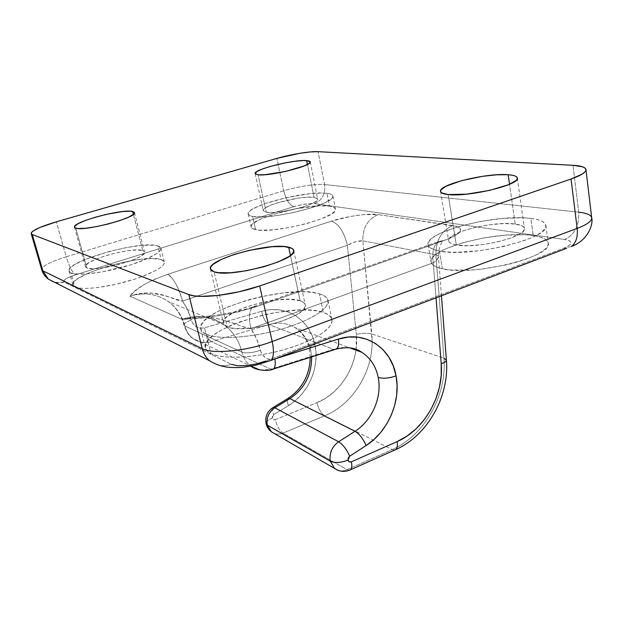 <?xml version="1.0" encoding="UTF-8"?>
<svg xmlns="http://www.w3.org/2000/svg" width="623" height="623" viewBox="0 0 623 623"><rect width="100%" height="100%" fill="white"/><g stroke="black" fill="none" stroke-linecap="round" stroke-linejoin="round"><path stroke-width="0.47" stroke-dasharray="3.12 2.34" d="M530.874 218.408C540.141 219.584 545.133 221.913 545.857 225.394C551.3 238.173 469.469 258.047 439.394 251.046L442.369 268.817C472.413 276.62 553.746 256.731 548.224 243.134C547.469 239.442 542.477 236.911 533.233 235.549L530.874 218.408L522.627 217.793L502.854 218.416L481.081 221.321L460.171 226.094L442.86 232.122L436.318 235.369L431.544 238.625L428.749 241.779L428.087 244.707L429.644 247.3L433.444 249.449L439.394 251.046L447.33 252.011L456.955 252.292L479.733 250.687L503.882 246.435L525.15 240.252L533.514 236.779L539.876 233.251L544.011 229.832L545.81 226.647L545.257 223.821L542.462 221.461L537.587 219.646L530.874 218.408L533.233 235.549L539.931 236.942L544.806 238.936L547.617 241.467L548.185 244.457L546.418 247.806L542.329 251.365L536.021 255.009L527.72 258.568L517.768 261.886L506.585 264.814L482.56 268.98L470.793 270.047L450.281 269.946L442.369 268.817L436.419 267.049L432.611 264.728L431.023 261.964L431.653 258.872L434.41 255.57L439.137 252.198L445.624 248.85L462.827 242.713L483.627 237.947L505.308 235.167L525.01 234.785L533.233 235.549C499.35 229.903 427.152 248.343 431.03 262.003C431.583 265.009 435.36 267.283 442.369 268.817L439.394 251.046C432.385 249.683 428.616 247.588 428.094 244.746C424.341 231.881 496.92 213.518 530.874 218.408M515.198 224.007L509.528 184.283L515.198 224.007C493.728 220.628 446.037 232.628 448.646 240.875C449.004 242.768 451.558 244.146 456.324 245.01C476.182 249.255 527.704 236.631 524.395 228.423C523.959 226.258 520.89 224.786 515.198 224.007L522.448 226.048L524.114 227.59L524.317 229.42L523.04 231.468L520.291 233.656L510.821 238.079L497.356 241.973L482.116 244.668L467.655 245.727L456.324 245.01L448.163 194.54L456.324 245.01L452.399 244.021L449.829 242.682L448.685 241.039L448.973 239.162L450.67 237.129L453.684 235.011L463.091 230.845L475.801 227.239L490.028 224.693L503.805 223.548L515.198 224.007M319.443 293.846C324.497 295.349 327.355 297.537 328.025 300.426C329.964 308.408 309.756 321.219 280.031 329.551C250.36 337.931 217.809 339.784 206.127 334.271L210.87 353.576C222.598 359.549 255.025 358.015 284.47 349.565C313.984 341.178 333.959 327.924 331.927 319.474C331.226 316.422 328.344 314.07 323.29 312.411L319.443 293.846L312.388 292.413L303.681 291.79L282.702 292.935L259.394 297.015L247.79 299.998L226.57 307.38L217.661 311.555L210.34 315.877L204.905 320.191L201.603 324.349L200.645 328.181L202.148 331.545L206.127 334.271L212.521 336.233L221.118 337.316L231.608 337.456L243.57 336.622L256.474 334.839L269.743 332.176L282.78 328.757L294.975 324.739L305.807 320.308L314.81 315.674L321.647 311.041L326.094 306.594L328.033 302.521L327.496 298.962L324.567 296.042L319.443 293.846L323.29 312.411L328.422 314.81L331.374 317.932L331.966 321.694L330.073 325.961L325.704 330.595L318.953 335.392L310.036 340.166L299.305 344.69L287.203 348.771L274.26 352.205L261.068 354.837L248.234 356.551L236.327 357.267L225.861 356.987L217.271 355.725L210.87 353.576L206.859 350.648L205.317 347.081L206.213 343.047L209.437 338.702L214.795 334.224L222.037 329.762L230.86 325.479L240.937 321.499L263.451 314.965L275.148 312.606L297.568 310.098L307.552 310.044L316.235 310.815L323.29 312.411C293.168 301.018 199.274 328.601 205.465 348.008C206.011 350.196 207.809 352.05 210.87 353.576L206.127 334.271C203.082 332.861 201.299 331.125 200.785 329.061C194.867 310.737 289.368 283.426 319.443 293.846M300.107 300.745L290.435 255.461L300.107 300.745C281.323 293.667 219.257 311.578 223.408 323.236L227.185 326.756C243.585 335.275 310.604 316.18 305.231 304.826C304.818 303.066 303.113 301.711 300.107 300.745L303.284 302.217L305.005 304.149L305.184 306.469L303.767 309.101L300.784 311.944L296.314 314.895L283.629 320.604L267.711 325.268L251.217 328.087L236.942 328.594L231.39 327.955L227.185 326.756L214.086 271.815L227.185 326.756L224.482 325.066L223.353 322.955L223.797 320.518L225.775 317.847L233.835 312.24L246.202 306.944L261.06 302.677L276.363 300.013L290.03 299.32L300.107 300.745M157.783 245.883L160.859 248.149C162.151 252.362 145.844 260.788 123.222 267.049C100.638 273.333 77.096 275.872 70.874 272.89L74.853 286.946C81.122 290.186 104.602 287.818 127.061 281.471C149.559 275.156 165.718 266.457 164.355 261.979L161.248 259.542L157.783 245.883L153.819 245.189L141.935 245.392L126.329 247.588L109.173 251.466L85.538 259.246L74.425 264.736L70.983 267.267L69.176 269.533L69.122 271.433L70.874 272.89L74.402 273.816L86.262 273.949L102.935 271.721L130.729 264.822L146.522 259.012L157.058 253.374L159.862 250.898L160.905 248.779L160.189 247.09L157.783 245.883L161.248 259.542L163.67 260.85L164.417 262.649L163.413 264.876L160.648 267.454L156.202 270.296L142.885 276.3L134.529 279.221L116.119 284.252L98.123 287.499L90.249 288.27L83.583 288.426L78.389 287.974L74.853 286.946L73.078 285.389L73.093 283.372L74.861 281.004L78.264 278.364L89.276 272.71L104.36 267.228L121.353 262.665L137.956 259.62L151.919 258.514L161.248 259.542C145.136 252.977 68.701 274.665 72.946 285.03L74.853 286.946L70.874 272.89L68.997 271.106C64.924 261.356 141.748 239.886 157.783 245.883M142.768 250.547L133.4 214.351L142.768 250.547C132.8 246.506 82.649 260.531 85.499 266.722L86.831 267.929C95.412 272.664 148.29 257.906 144.598 251.957L142.768 250.547L144.248 251.349L144.622 252.463L143.866 253.841L139.038 257.206L130.394 260.928L119.25 264.425L107.405 267.111L96.799 268.544L92.523 268.708L86.831 267.929L75.78 228.119L86.831 267.929L85.631 267.026L85.569 265.826L88.793 262.758L95.887 259.207L105.731 255.703L116.883 252.743L127.762 250.726L136.834 249.955L142.768 250.547M326.966 193.317C330.572 193.769 332.534 194.664 332.853 196.004C337.292 203.456 270.039 220.721 252.611 216.422L255.547 229.638C273.03 234.427 339.948 217.069 335.431 209.11C335.096 207.685 333.126 206.704 329.512 206.174L326.966 193.317L322.169 193.021L309.421 193.737L286.121 197.693L264.168 203.939L253.701 208.456L250.376 210.582L248.522 212.521L248.258 214.18L249.621 215.503L252.611 216.422L263.015 216.874L277.99 215.41L295.092 212.233L311.438 207.856L324.272 203.043L331.584 198.589L332.83 196.728L332.425 195.194L330.439 194.049L326.966 193.317L329.512 206.174L332.994 207L334.995 208.238L335.415 209.873L334.193 211.828L331.343 214.047L321.156 218.922L306.337 223.688L289.321 227.543L272.991 229.832L260.064 230.191L252.556 228.625L251.17 227.208L251.412 225.448L253.234 223.423L261.162 218.899L273.614 214.296L296.719 208.619L318.805 205.87L329.512 206.174C309.569 202.584 247.884 218.782 251.116 227.006C251.388 228.182 252.868 229.062 255.547 229.638L252.611 216.422C249.932 215.908 248.46 215.099 248.203 213.993C245.088 206.275 307.038 190.186 326.966 193.317M314.085 197.32L307.435 164.464L314.085 197.32C301.524 195.178 261.076 205.66 263.233 210.597L266.231 212.186C277.765 214.81 320.409 203.838 317.699 199.017L314.085 197.32L317.481 198.566L317.66 199.562L314.88 202.148L308.245 205.169L298.752 208.144L282.531 211.493L272.975 212.443L266.231 212.186L258.078 174.79L266.231 212.186L264.253 211.618L263.295 210.792L263.397 209.733L264.518 208.495L269.588 205.668L277.687 202.74L297.942 198.176L307.217 197.187L314.085 197.32M337.861 470.272C340.82 471.245 343.88 471.043 347.058 469.664L349.355 470.264L347.058 469.664C343.88 471.043 340.82 471.245 337.861 470.272M355.982 350.165L355.032 355.437L351.933 365.709L347.307 375.389L341.287 384.196L334.068 391.844L325.852 398.081L316.889 402.715C341.972 392.887 359.487 362.274 356.325 334.403C362.422 333.032 367.578 332.884 371.799 333.959L443.926 358.147C447.221 394.99 424.458 435.687 392.194 449.58L324.7 415.782C352.244 404.677 372.39 372.788 372.149 341.552L362.843 240.821L435.898 254.823C435.812 240.439 441.411 230.674 452.695 225.518L378.114 214.6C367.648 219.164 362.555 227.901 362.843 240.821C358.575 240.478 353.42 241.965 347.385 245.275L355.795 241.638L362.843 240.821L371.799 333.959L443.926 358.147L435.898 254.823L362.843 240.821C362.555 227.901 367.648 219.164 378.114 214.6C369.922 212.887 344.963 216.446 331.436 221.181C338.694 223.696 344.013 231.733 347.385 245.275L356.325 334.403L347.385 245.275L182.5 301.08L347.385 245.275C344.013 231.733 338.694 223.696 331.436 221.181L167.517 274.369C173.342 277.733 178.342 286.642 182.5 301.08C173.319 301.205 159.574 287.11 129.88 296.182L136.842 294.048L143.858 292.997L150.68 292.974L163.53 295.372L182.5 301.08C186.604 306.789 189.532 313.112 191.269 320.043L187.78 310.098L182.5 301.08C179.985 289.633 171.675 274.914 167.517 274.369C147.363 281.674 134.817 288.947 129.88 296.182C143.874 291.985 156.591 293.706 168.031 301.353C176.535 307.458 182.142 315.697 184.852 326.055L183.925 325.144C183.863 323.563 186.308 321.857 191.269 320.043C193.519 326.483 197.904 329.076 204.43 327.823L200.193 328.189L196.229 326.857L193.107 324.007L191.269 320.043C186.378 321.834 183.933 323.516 183.917 325.089L184.852 326.055C182.173 315.791 176.636 307.606 168.249 301.501C156.77 293.729 143.975 291.961 129.88 296.182L181.877 319.326L129.88 296.182L135.456 290.809L142.838 285.35L153.476 279.727L167.517 274.369L331.436 221.181L350.305 216.477L363.084 214.662L378.114 214.6L456.682 226.398L459.369 227.668L460.631 229.295L460.381 231.219L458.598 233.376L455.327 235.673L450.678 238.017L257.424 306.36L238.126 311.952L218.128 315.791L199.407 318.01L181.877 319.326C197.468 314.389 211.516 316.219 224.023 324.809C233.15 331.561 239.115 340.672 241.919 352.135L184.852 326.055C186.222 331.272 188.933 335.415 192.982 338.491C198.558 342.432 204.718 343.475 211.454 341.622C208.355 339.543 206.011 334.948 204.43 327.823C206.011 334.948 208.355 339.543 211.454 341.622L270.787 369.159C263.412 371.347 256.707 370.28 250.664 365.95C246.28 362.57 243.367 357.968 241.919 352.135L184.852 326.055C186.222 331.272 188.933 335.415 192.982 338.491C198.558 342.432 204.718 343.475 211.454 341.622L268.941 324.606L211.454 341.622L270.787 369.159L333.469 349.277L268.941 324.606C265.585 322.683 263.179 318.244 261.707 311.29L204.43 327.823L261.707 311.29L270.678 309.647L279.548 309.88L287.997 311.952L295.738 315.76L302.498 321.149L308.066 327.908L312.255 335.781L314.95 344.503C319.996 366.978 308.455 393.705 288.511 405.573L273.645 414.653L272.165 418.072C272.679 419.598 273.715 420.128 275.265 419.668L273.326 419.622L272.165 418.072C267.976 419.863 265.943 421.716 266.068 423.632C265.943 421.716 267.976 419.863 272.165 418.072L272.36 416.148L273.645 414.653L288.511 405.573L295.528 400.457L301.758 394.203L307.03 387L311.189 379.049L314.132 370.584L315.76 361.846L316.04 353.07L314.95 344.503C311.118 346.03 309.226 347.548 309.281 349.059L310.752 350.453L311.609 356.917L310.752 350.453C308.471 340.392 303.276 332.791 295.17 327.667C287.195 322.987 278.458 321.966 268.941 324.606C265.585 322.683 263.179 318.244 261.707 311.29C285.91 303.884 310.254 319.879 314.95 344.503C311.118 346.03 309.226 347.548 309.281 349.059L310.752 350.453C308.478 340.399 303.284 332.807 295.193 327.682C287.211 322.994 278.465 321.966 268.941 324.606L333.469 349.277L334.831 349.542L333.469 349.277L347.953 347.673M356.091 349.394L356.325 334.403C362.422 333.032 367.578 332.884 371.799 333.959C375.42 367.282 354.619 403.805 324.7 415.782C321.156 413.454 318.555 409.101 316.889 402.715C318.555 409.101 321.156 413.454 324.7 415.782L282.967 433.102C279.595 430.633 277.025 426.155 275.265 419.668L316.889 402.715L275.265 419.668C277.025 426.155 279.595 430.633 282.967 433.102C279.898 434.34 276.939 434.418 274.089 433.351C276.939 434.418 279.898 434.34 282.967 433.102L347.058 469.664L392.194 449.58L324.7 415.782L282.967 433.102L347.058 469.664L392.194 449.58L394.647 450.079L392.194 449.58C424.458 435.687 447.221 394.99 443.926 358.147L435.898 254.823L438.444 256.863C438.304 258.732 436.583 260.71 433.289 262.781L436.038 297.841L433.289 262.781L250.937 328.703L433.289 262.781C431.794 252.736 433.444 245.719 438.218 241.747L444.822 240.322L438.397 241.623C433.491 245.532 431.786 252.58 433.289 262.781L436.653 260.18L438.444 256.902C438.031 245.875 443.677 240.431 442.844 240.642L438.397 241.623L252.533 307.03C249.122 311.126 248.585 318.345 250.937 328.703L242.845 326.592L226.204 320.946L217.676 318.649L208.962 317.162L200.014 316.694L190.895 317.395L181.877 319.326C197.351 314.42 211.322 316.188 223.789 324.638C233.041 331.397 239.092 340.563 241.919 352.135C243.367 357.968 246.28 362.57 250.664 365.95L192.982 338.491C189.633 336.841 186.612 332.394 183.925 325.144C181.309 315.207 176.083 307.326 168.249 301.501L224.023 324.809C217.723 320.082 210.379 317.38 201.984 316.702L181.877 319.326C205.302 318.836 230.487 314.514 257.424 306.36L252.533 307.03L257.424 306.36L444.822 240.322C462.507 233.189 465.132 228.252 452.695 225.518C441.411 230.674 435.812 240.439 435.898 254.823L438.047 255.874L438.444 256.902L441.442 295.793M591.694 217.848L591.694 217.824C591.126 214.974 586.804 213.097 578.728 212.178L324.591 184.556L578.728 212.178C579.343 225.409 574.725 234.528 564.874 239.536L314.514 203.612C322.262 200.232 325.619 193.878 324.591 184.556C325.619 193.878 322.262 200.232 314.514 203.612C309.187 203.207 302.342 204.212 293.978 206.626C289.438 205.068 286.019 199.788 283.722 190.794L66.248 256.769C69.246 266.519 72.338 272.531 75.531 274.813C72.338 272.531 69.246 266.519 66.248 256.769C50.268 261.824 42.091 266.13 41.718 269.697C42.091 266.13 50.268 261.824 66.248 256.769L56.358 221.819L66.248 256.769L283.722 190.794C297.545 186.542 316.632 183.598 324.591 184.556L318.057 151.669L324.591 184.556C316.632 183.598 297.545 186.542 283.722 190.794L276.877 158.413L283.722 190.794C286.019 199.788 289.438 205.068 293.978 206.626L75.531 274.813L67.424 277.975L63.593 280.872L64.177 282.149L231.507 364.346L225.51 365.74L219.498 365.499L225.51 365.74L231.507 364.346C239.621 367.095 251.046 365.997 265.78 361.052L563.714 248.211L566.735 246.903L570.473 244.232L571.05 242.978L570.746 241.841L569.57 240.867L564.874 239.536L314.514 203.612L310.643 203.511L302.498 204.539L293.978 206.626L75.531 274.813C66.1 277.967 62.316 280.412 64.177 282.149C58.344 283.808 53.041 282.787 48.283 279.096M578.728 212.178L572.981 165.305L578.728 212.178C579.343 225.409 574.725 234.528 564.874 239.536C573.386 241.249 573.004 244.146 563.714 248.211L566.673 248.281M259.884 369.961L272.033 369.478L270.787 369.159L333.469 349.277C343.803 346.201 353.233 347.206 361.761 352.299M275.257 358.84L272.539 359.44L267.921 358.949L265.811 357.991L262.392 354.791L261.193 352.665L256.676 338.959L250.937 328.703C241.888 328.033 228.633 318.415 201.984 316.702C209.328 316.282 235.478 313.011 252.533 307.03C249.13 310.612 248.6 317.831 250.937 328.703C255.422 335.182 258.584 342.377 260.406 350.29C252.51 352.914 246.35 353.529 241.919 352.135C246.35 353.529 252.51 352.914 260.406 350.29C262.813 357.618 267.641 360.507 274.891 358.949L275.257 358.84M54.879 282.429L64.177 282.149L231.507 364.346M265.78 361.052L267.937 361.628L265.78 361.052L563.714 248.211L571.377 246.498M288.254 398.284L287.631 398.665C286.829 399.81 287.117 402.115 288.511 405.573C287.133 402.154 286.837 399.865 287.608 398.697M272.617 407.808C271.901 408.953 272.243 411.235 273.645 414.653C272.228 411.188 271.893 408.898 272.64 407.777L273.24 407.411M446.411 360.18L443.926 358.147M545.857 225.394L548.224 243.134M517.339 178.038L524.395 228.423M328.025 300.426L331.927 319.474M293.69 250.446L305.231 304.826M160.859 248.149L164.355 261.979M134.428 212.599L144.598 251.957M332.853 196.004L335.431 209.11M310.207 161.848L317.699 199.017M310.215 357.361L309.288 349.114C307.536 340.244 302.833 333.095 295.17 327.667L349.939 347.922M255.134 173.607L263.233 210.597M248.203 213.993L251.116 227.006M74.511 227.185L85.499 266.722M68.997 271.106L72.946 285.03M210.426 269.011L223.408 323.236M200.785 329.061L205.465 348.008M440.547 191.409L448.646 240.875M428.094 244.746L431.03 262.003"/><path stroke-width="0.93" d="M508.166 174.728C513.897 175.149 516.958 176.254 517.339 178.038C520.485 184.735 468.083 197.296 448.163 194.54L441.676 192.857L440.57 191.534L440.92 189.96L445.795 186.324L461.565 180.662L482.747 176.293L496.687 174.798L508.166 174.728L512.425 175.25L515.439 176.138L517.074 177.36L517.238 178.871L515.891 180.623L508.843 184.579L489.678 190.389L466.627 194.158L448.163 194.54C443.381 194.01 440.843 192.966 440.547 191.401C438.164 184.642 486.594 172.773 508.166 174.728L509.528 184.283L508.166 174.728M288.667 247.191C291.665 247.884 293.332 248.951 293.682 250.407C298.682 259.705 230.261 278.325 214.086 271.815L211.438 270.499L210.379 268.77L210.94 266.714L213.043 264.401L221.406 259.394L234.084 254.48L249.231 250.329L272.01 246.716L284.189 246.552L291.813 248.297L293.48 249.846L293.573 251.785L292.039 254.044L288.924 256.544L278.341 261.862L263.397 266.878L246.529 270.725L230.603 272.757L218.276 272.648L214.086 271.815L210.426 269.011C206.758 259.394 270 242.004 288.667 247.191L290.435 255.461L288.667 247.191M132.652 211.485L134.428 212.575C137.847 217.38 84.136 231.725 75.78 228.119L74.62 227.411L74.62 226.422L78 223.743L85.281 220.511L95.311 217.217L106.619 214.312L122.497 211.563L130.168 211.189L134.101 212.093L134.42 212.996L133.595 214.18L128.603 217.162L119.764 220.597L108.425 223.937L96.425 226.632L85.733 228.236L78.077 228.501L75.78 228.119L74.503 227.169C71.964 222.123 122.856 208.518 132.652 211.485L133.4 214.351L132.652 211.485M306.648 160.586L310.207 161.848C312.746 165.734 269.541 176.511 258.078 174.79L255.189 173.755L256.505 171.808L261.707 169.269L269.938 166.52L285.248 162.86L295.318 161.225L303.588 160.539L308.821 160.905L310.005 161.482L310.153 162.307L309.226 163.343L304.312 165.897L285.42 171.465L264.822 174.736L258.078 174.79L255.134 173.591C253.172 169.596 294.126 159.317 306.648 160.586L307.435 164.464L306.648 160.586M443.926 358.147L446.411 360.211C446.317 361.48 444.581 362.625 441.201 363.637L436.038 297.841L441.201 363.637L441.209 375.474L439.394 387.405L435.827 399.055L430.625 410.082L423.936 420.143L415.954 428.935L406.912 436.17L397.085 441.614L351.388 461.822C352.151 465.802 351.847 468.449 350.484 469.765L349.355 470.264L350.515 469.734C351.855 468.403 352.143 465.763 351.388 461.822C349.682 462.383 348.561 461.807 348.016 460.101C340.874 462.819 334.964 463.177 330.268 461.176L334.621 468.504L337.861 470.272L334.528 468.426L330.268 461.176C329.162 453.186 331.95 446.707 338.639 441.754L274.829 407.785C268.692 412.138 266.185 417.924 267.306 425.143L266.068 423.632L267.306 425.143L330.268 461.176L267.306 425.143L271.34 431.755L274.089 433.351L271.426 431.825L267.306 425.143C266.185 417.924 268.692 412.138 274.829 407.785L289.897 398.619L355.024 431.272L338.639 441.754L274.829 407.785L289.897 398.619C304.522 388.713 311.757 374.805 311.609 356.917C311.757 374.805 304.522 388.713 289.897 398.619L287.631 398.665L273.24 407.411M347.953 347.673C352.968 348.179 357.579 349.729 361.784 352.314C370.444 357.906 375.918 366.269 378.208 377.398C383.161 378.854 389.118 378.332 396.064 375.84C391.431 348.062 365.148 330.245 338.398 339.076C339.037 344.06 338.39 347.369 336.451 348.997L334.831 349.542L336.381 349.051C338.367 347.455 339.044 344.13 338.398 339.076L275.257 358.84L338.398 339.076L348.28 337.059L358.007 337.175L367.235 339.387L375.63 343.584L382.919 349.589L388.869 357.158L393.292 366.013L396.064 375.84C389.118 378.332 383.161 378.854 378.208 377.398C382.257 396.999 372.11 420.626 355.024 431.272L289.897 398.619L287.608 398.697M276.877 158.413C290.886 154.34 310.106 151.163 318.057 151.669L310.254 151.934L299.764 153.305L276.877 158.413L56.358 221.819L39.786 227.527L33.074 231.032L31.485 232.488L31.205 233.672L32.271 234.513L188.824 294.578L202.241 348.678C212.653 354.425 247.16 351.061 272.204 341.513L259.69 285.949L571.05 179.019L577.155 228.407C587.03 224.63 591.873 221.103 591.694 217.824C591.873 221.103 587.03 224.63 577.155 228.407L272.204 341.513L259.69 285.949C234.046 294.975 199.072 299.079 188.824 294.578L202.241 348.678L42.862 270.834L32.271 234.513L31.181 233.602C31.734 230.58 40.121 226.655 56.358 221.819L276.877 158.413M572.981 165.305L318.057 151.669L572.981 165.305C581.111 165.773 585.433 167.19 585.955 169.565C586.072 172.322 581.103 175.468 571.05 179.019L577.155 228.407L272.204 341.513C247.16 351.061 212.653 354.425 202.241 348.678L42.862 270.834L32.271 234.513L188.824 294.578L193.823 295.816L200.598 296.392L218.393 295.411L239.294 291.728L259.69 285.949L571.05 179.019L581.96 174.23L584.88 171.979L585.963 169.947L585.207 168.218L582.692 166.839L572.981 165.305M41.718 269.697L42.862 270.834L41.718 269.697L31.189 233.609M231.507 364.346L237.472 365.748L246.124 365.623L256.1 363.972L265.78 361.052M349.939 347.922L361.761 352.299C370.436 357.89 375.91 366.254 378.208 377.398C382.257 396.999 372.11 420.626 355.024 431.272C359.432 434.005 363.123 438.763 366.106 445.538L373.862 439.581L380.77 432.362L386.649 424.099L391.33 415.019L394.686 405.378L396.625 395.449L397.1 385.512L396.064 375.84C401.134 401.196 388.09 431.622 366.106 445.538C363.123 438.763 359.432 434.005 355.024 431.272L338.639 441.754C342.969 444.573 346.661 449.385 349.698 456.192L366.106 445.538L349.698 456.192C346.661 449.385 342.969 444.573 338.639 441.754C331.95 446.707 329.162 453.186 330.268 461.176C334.964 463.177 340.874 462.819 348.016 460.101L348.273 457.913L349.698 456.192L348.016 460.101L349.262 461.822L351.388 461.822L397.085 441.614C397.77 445.5 397.373 448.132 395.893 449.51L395.854 449.541C397.365 448.178 397.778 445.538 397.085 441.614C424.536 429.901 444.059 395.052 441.201 363.637C444.612 362.609 446.348 361.465 446.411 360.18L441.442 295.793M356.091 349.394L355.982 350.165M566.673 248.281L270.997 360.452C273.762 357.259 274.159 350.951 272.204 341.513C274.159 350.951 273.762 357.259 270.997 360.452L256.03 365.117L244.481 367.087C240.494 367.593 235.673 367.702 230.004 367.414C222.738 366.869 215.893 364.634 209.484 360.717C205.909 357.586 203.495 353.576 202.241 348.678C203.495 353.576 205.909 357.586 209.484 360.717L48.283 279.096L42.862 270.834L48.283 279.096L54.879 282.429M571.377 246.498C576.041 242.877 577.965 236.849 577.155 228.407C577.965 236.849 576.041 242.877 571.377 246.498C589.296 239.964 593.337 222.715 591.694 217.848M578.728 212.178C586.804 213.097 591.126 214.974 591.694 217.824L585.955 169.596M446.411 360.18C449.479 396.399 427.697 435.376 395.854 449.541L350.484 469.765C344.978 472.273 339.66 471.821 334.528 468.426L271.34 431.755C268.638 429.683 266.878 427.004 266.083 423.702C264.962 416.982 267.142 411.671 272.64 407.777L274.829 407.785L272.617 407.808M274.899 358.973C275.662 364.144 275.171 367.492 273.427 369.042L272.033 369.478L273.427 369.042C275.171 367.492 275.662 364.144 274.899 358.973M361.761 352.299C355.468 347.642 347.011 346.552 336.381 349.051L273.427 369.042C270.382 371.113 256.614 371.176 250.952 366.153L259.884 369.961M48.283 279.096C44.872 276.371 42.691 273.248 41.718 269.704M310.215 357.361C309.756 374.844 302.435 388.487 288.254 398.284"/></g></svg>
